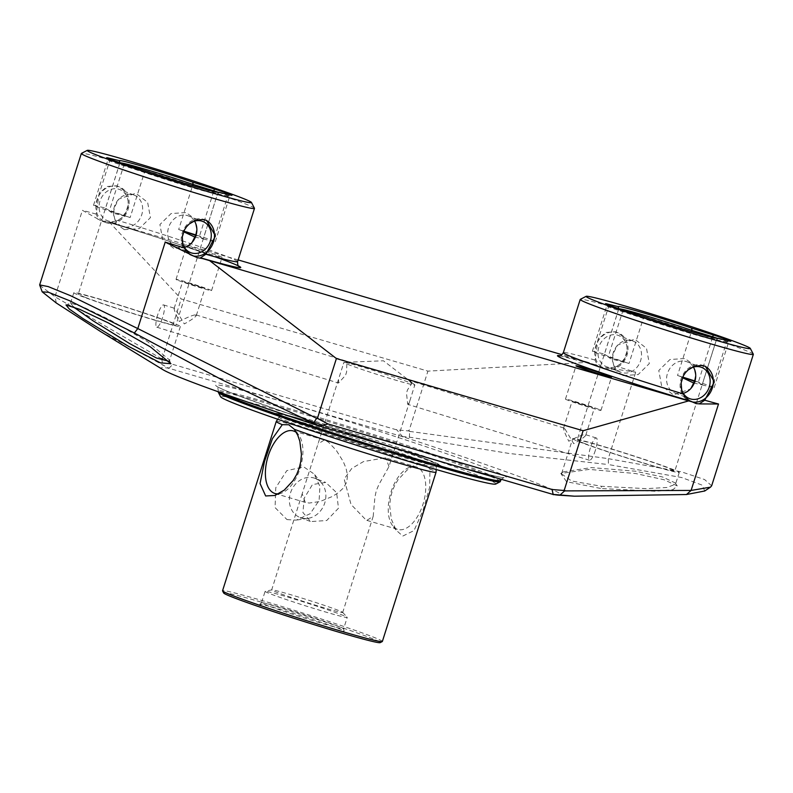 <?xml version="1.0" encoding="UTF-8"?>
<svg xmlns="http://www.w3.org/2000/svg" width="793" height="793" viewBox="0 0 793 793"><rect width="100%" height="100%" fill="white"/><g stroke="black" fill="none" stroke-linecap="round" stroke-linejoin="round"><path stroke-width="0.59" stroke-dasharray="3.96 2.97" d="M169.196 361.34L169.296 359.834L147.637 341.714L110.623 320.223L83.602 307.188L70.716 303.114L65.997 304.948M154.486 320.114A55.887 2.052 17.6 0 0 180.368 326.498A55.887 2.052 17.6 0 0 153.624 316.139A55.887 2.052 17.6 0 0 99.71 299.08A55.887 2.052 17.6 0 0 73.828 292.696A55.887 2.052 17.6 0 0 100.572 303.055A55.887 2.052 17.6 0 0 154.486 320.114M572.695 438.658A55.887 2.052 17.6 0 0 599.439 449.016A55.887 2.052 17.6 0 0 653.353 466.076A55.887 2.052 17.6 0 0 679.244 472.459A55.887 2.052 17.6 0 0 652.5 462.101A55.887 2.052 17.6 0 0 598.586 445.042A55.887 2.052 17.6 0 0 572.695 438.658L561.533 473.867L563.337 471.855L591.429 467.592L635.431 471.211L662.482 476.97L675.24 482.927L675.507 484.245L666.933 487.487L646.206 488.637L601.639 486.317L600.886 488.498L655.702 491.273L673.019 489.638L677.242 485.911L664.028 479.735L635.748 473.55L589.209 469.397L560.82 473.461L566.529 481.698L600.886 488.498M120.576 162.843A51.228 1.873 17.6 0 0 119.872 162.932A51.228 1.873 17.6 0 0 119.872 162.981A51.228 1.873 17.6 0 0 119.892 163.021L109.821 160.404A16.296 0.595 17.6 0 0 107.858 160.077A16.296 0.595 17.6 0 0 107.868 160.107A16.296 0.595 17.6 0 0 110.068 161.108A16.296 0.595 17.6 0 0 123.649 165.717L144.435 172.448A51.228 1.873 17.6 0 0 217.52 193.948A51.228 1.873 17.6 0 0 217.54 193.918A51.228 1.873 17.6 0 0 217.52 193.829L203.216 238.941A51.228 1.873 17.6 0 0 203.077 238.792L195.028 237.166M128.02 216.836A40.126 1.467 -162.4 0 1 111.079 210.859A40.126 1.467 -162.4 0 1 105.657 208.381A40.126 1.467 -162.4 0 1 105.717 208.272L111.982 212.94L128.02 216.836A51.228 1.873 17.6 0 0 130.131 217.55L144.435 172.448M119.892 163.021L105.588 208.123L95.467 205.655A16.296 0.595 17.6 0 0 93.505 205.328A16.296 0.595 17.6 0 0 95.715 206.358A16.296 0.595 17.6 0 0 109.295 210.968L130.131 217.55M619.452 308.804A51.228 1.873 17.6 0 0 618.748 308.893A51.228 1.873 17.6 0 0 618.748 308.943A51.228 1.873 17.6 0 0 618.768 308.983L608.687 306.366A16.296 0.595 17.6 0 0 606.734 306.039A16.296 0.595 17.6 0 0 606.734 306.068A16.296 0.595 17.6 0 0 608.945 307.069A16.296 0.595 17.6 0 0 622.525 311.679L643.311 318.409A51.228 1.873 17.6 0 0 716.386 339.91A51.228 1.873 17.6 0 0 716.416 339.88A51.228 1.873 17.6 0 0 716.396 339.791L702.092 384.892A51.228 1.873 17.6 0 0 701.954 384.754L693.905 383.128M626.896 362.798A40.126 1.467 -162.4 0 1 609.956 356.82A40.126 1.467 -162.4 0 1 604.524 354.342A40.126 1.467 -162.4 0 1 604.593 354.233L610.858 358.902L626.896 362.798A51.228 1.873 17.6 0 0 628.998 363.511L643.311 318.409M618.768 308.983L604.454 354.084L594.334 351.616A16.296 0.595 17.6 0 0 592.381 351.289A16.296 0.595 17.6 0 0 594.591 352.32A16.296 0.595 17.6 0 0 608.172 356.929L628.998 363.511M276.251 421.47A83.83 3.073 17.6 0 1 315.069 431.065A83.83 3.073 -162.4 0 1 417.911 464.361L411.825 466.908L406.839 470.299L397.987 479.854L394.468 485.871L391.93 492.235L390.334 498.926L389.71 505.954L391.336 519.177L396.133 530.15L402.745 536.078L414.025 530.576L422.857 510.87L429.647 487.279L429.994 469A83.83 3.073 -162.4 0 1 436.061 472.162M382.355 641.468A83.83 3.073 17.6 0 0 370.995 636.174A83.83 3.073 17.6 0 0 261.373 600.341A83.83 3.073 -162.4 0 0 222.546 590.775M286.987 519.593L296.265 520.129L310.212 513.686L319.133 500.393L319.906 486.317L314.177 474.065L303.709 466.879L286.788 470.655L275.776 487.705L275.072 507.589L286.987 519.593M73.194 306.732L70.716 303.114M561.533 473.867L571.594 480.994L601.639 486.317M565.072 429.122L563.575 428.151C563.476 429.717 565.211 434.078 568.769 441.225C575.5 437.647 580.615 435.466 584.114 434.693L585.769 435.188C584.818 436.933 580.803 439.758 573.735 443.674L565.072 429.122M592.738 407.523L572.11 401.218L586.106 406.095L592.738 407.523M598.447 409.198A18.626 0.684 17.6 0 0 578.573 402.586A18.626 0.684 17.6 0 0 565.459 399.107A18.626 0.684 17.6 0 0 567.976 400.287A18.626 0.684 17.6 0 0 587.851 406.898A18.626 0.684 17.6 0 0 600.975 410.377A18.626 0.684 17.6 0 0 598.447 409.198M411.864 383.425L408.643 380.273L411.478 382.295L383.445 360.785L344.053 362.361A37.261 1.368 17.6 0 1 361.093 366.693A37.261 1.368 -162.4 0 1 409.812 382.623A37.261 1.368 -162.4 0 1 411.864 383.425L407.523 389.839L406.472 393.14L407.731 404.351L409.733 401.149L414.838 384.892A37.261 1.368 -162.4 0 1 414.868 384.972A37.261 1.368 -162.4 0 1 397.61 380.719A37.261 1.368 17.6 0 1 348.88 364.79A37.261 1.368 17.6 0 1 346.838 363.987L351.269 362.629L343.855 362.52L302.173 493.781L305.255 502.316L309.161 503.059L320.025 501.513L332.257 496.537L338.333 492.711L343.468 487.933L346.799 481.995L347.503 475.225L346.055 468.366L343.319 461.685L336.262 450.305L328.461 442.226L324.961 440.214L324.287 439.986L317.943 444.04M595.374 450.325A11.647 2.736 107.1 0 1 589.467 460.237A11.647 2.736 107.1 0 1 590.398 447.876A11.647 2.736 107.1 0 1 596.306 437.974A11.647 2.736 107.1 0 1 595.374 450.325M194.681 314.94L196.337 315.445C195.385 317.19 191.371 320.015 184.303 323.931L175.64 309.369L174.143 308.408C174.044 309.974 175.778 314.325 179.337 321.482C186.068 317.904 191.182 315.723 194.681 314.94M184.263 282.209L204.881 288.513L190.885 283.646L184.263 282.209M189.101 247.267A18.626 0.684 17.6 0 0 208.975 253.879A18.626 0.684 17.6 0 0 222.09 257.358A18.626 0.684 17.6 0 0 219.572 256.179A18.626 0.684 -162.4 0 0 199.697 249.567A18.626 0.684 -162.4 0 0 186.573 246.088A18.626 0.684 -162.4 0 0 189.101 247.267M178.544 280.534A18.626 0.684 17.6 0 0 198.419 287.155A18.626 0.684 17.6 0 0 211.533 290.625A18.626 0.684 17.6 0 0 209.015 289.455A18.626 0.684 17.6 0 0 189.14 282.833A18.626 0.684 17.6 0 0 176.026 279.364A18.626 0.684 17.6 0 0 178.544 280.534M753.33 354.233A90.818 3.331 17.6 0 0 622.277 309.815A90.818 3.331 -162.4 0 0 580.307 299.348M254.454 208.272A90.818 3.331 17.6 0 0 123.411 163.854A90.818 3.331 -162.4 0 0 81.441 153.386M192.62 241.776L191.569 243.084L174.51 248.923L162.724 239.863L159.918 224.548L171.07 213.575L186.048 212.544L194.454 218.571L196.872 229.93M194.533 221.138A16.742 14.244 -69 0 0 188.278 215.874A16.742 14.244 -69 0 0 187.336 215.557A16.742 14.244 111 0 0 168.78 226.937A16.742 14.244 111 0 0 176.274 247.129A16.742 14.244 111 0 0 177.226 247.446A16.742 14.244 -69 0 0 184.442 247.396M190.746 222.843A16.742 14.244 111 0 0 182.202 240.685M193.264 255.961A19.091 16.256 111 0 1 192.084 255.673A19.091 16.256 -69 0 1 191.004 255.306A19.091 16.256 -69 0 1 182.449 232.28A19.091 16.256 -69 0 1 203.623 219.294A19.091 16.256 111 0 1 204.693 219.651L206.517 220.355M691.496 387.737L690.445 389.046L673.376 394.884L661.6 385.814L658.785 370.519L669.936 359.536L684.924 358.505L693.32 364.532L695.739 375.892M693.399 367.1A16.742 14.244 -69 0 0 687.154 361.836A16.742 14.244 -69 0 0 686.213 361.519A16.742 14.244 111 0 0 667.647 372.898A16.742 14.244 111 0 0 675.15 393.09A16.742 14.244 111 0 0 676.092 393.407A16.742 14.244 -69 0 0 683.318 393.358M689.613 368.804A16.742 14.244 111 0 0 681.078 386.647M693.052 402.071A19.091 16.256 111 0 1 690.951 401.635A19.091 16.256 -69 0 1 689.88 401.268A19.091 16.256 -69 0 1 681.326 378.241A19.091 16.256 -69 0 1 702.489 365.256A19.091 16.256 111 0 1 703.569 365.613L705.393 366.316M218.848 192.451A16.296 0.595 -162.4 0 1 227.442 195.445A16.296 0.595 17.6 0 1 229.653 196.476A16.296 0.595 17.6 0 1 229.633 196.495L231.972 195.286M203.008 238.832L203.117 238.782A40.126 1.467 -162.4 0 0 197.715 236.205A40.126 1.467 17.6 0 0 195.683 235.432M183.817 231.249A40.126 1.467 17.6 0 0 180.784 230.228L183.609 231.734M124.303 229.643L139.281 228.612L150.432 217.629L147.627 202.324L135.841 193.264L118.781 199.093L114.549 207.132L113.409 213.188L115.897 223.616L124.303 229.643M122.072 226.312A16.742 14.244 111 0 1 113.508 211.394A16.742 14.244 111 0 1 117.731 200.411A16.742 14.244 111 0 1 133.125 194.741A16.742 14.244 -69 0 1 134.067 195.058A16.742 14.244 -69 0 1 141.57 215.24A16.742 14.244 -69 0 1 123.014 226.629A16.742 14.244 111 0 1 122.072 226.312L107.65 220.771A16.742 14.244 111 0 0 108.591 221.088A16.742 14.244 -69 0 0 127.158 209.699A16.742 14.244 -69 0 0 119.654 189.517A16.742 14.244 -69 0 0 118.712 189.2A16.742 14.244 111 0 0 100.146 200.589A16.742 14.244 111 0 0 107.65 220.771M105.647 222.526A19.091 16.256 -69 0 0 106.728 222.892A19.091 16.256 111 0 0 127.901 209.897A19.091 16.256 111 0 0 119.347 186.87A19.091 16.256 111 0 0 118.266 186.514A19.091 16.256 -69 0 0 97.093 199.499A19.091 16.256 -69 0 0 105.647 222.526L100.751 220.642L109.474 222.278L181.21 298.941L427.923 371.124L588.208 362.351L600.44 366.872L635.708 372.204A90.818 3.331 17.6 0 0 616.716 366.406C611.78 368.2 608.191 368.686 605.951 367.863L605.832 367.813M237.593 261.64A90.818 3.331 17.6 0 0 117.84 220.444C112.913 222.238 109.325 222.724 107.085 221.901L104.983 221.088M238.862 266.279C243.362 266.2 162.991 238.009 107.194 221.931L107.085 221.901A95.477 3.499 -162.4 0 1 215.27 256.863M117.84 220.444L121.091 218.204L125.839 212.355L128.06 205.347L128.149 201.571L127.524 197.893L124.481 191.579L122.132 189.002L116.442 185.81L106.976 186.504L99.204 193.284L96.151 214.1L98.59 219.403L100.751 220.642M203.216 238.941L213.337 241.409A16.296 0.595 17.6 0 0 215.29 241.726A16.296 0.595 17.6 0 0 213.089 240.705A16.296 0.595 17.6 0 0 199.499 236.096L195.841 234.936M717.715 338.413A16.296 0.595 -162.4 0 1 726.309 341.406A16.296 0.595 17.6 0 1 728.519 342.437A16.296 0.595 17.6 0 1 728.499 342.457L730.839 341.248M701.874 384.793L701.983 384.744A40.126 1.467 -162.4 0 0 696.591 382.167A40.126 1.467 17.6 0 0 694.549 381.393M682.684 377.21A40.126 1.467 17.6 0 0 679.651 376.189L682.486 377.696M623.169 375.604L638.157 374.574L649.298 363.6L646.493 348.286L634.707 339.226L617.648 345.054L613.415 353.093L612.275 359.15L614.763 369.568L623.169 375.604M620.939 372.274A16.742 14.244 111 0 1 612.384 357.356A16.742 14.244 111 0 1 616.597 346.372A16.742 14.244 111 0 1 632.001 340.703A16.742 14.244 -69 0 1 632.943 341.02A16.742 14.244 -69 0 1 640.447 361.202A16.742 14.244 -69 0 1 621.881 372.591A16.742 14.244 111 0 1 620.939 372.274L606.526 366.733A16.742 14.244 111 0 0 607.468 367.05A16.742 14.244 -69 0 0 626.024 355.661A16.742 14.244 -69 0 0 618.52 335.479A16.742 14.244 -69 0 0 617.578 335.161A16.742 14.244 111 0 0 599.022 346.551A16.742 14.244 111 0 0 606.526 366.733M604.524 368.487A19.091 16.256 -69 0 0 605.594 368.854A19.091 16.256 111 0 0 626.767 355.859A19.091 16.256 111 0 0 618.213 332.832A19.091 16.256 111 0 0 617.142 332.475A19.091 16.256 -69 0 0 595.969 345.461A19.091 16.256 -69 0 0 604.524 368.487L599.111 366.406M607.19 368.23L605.951 367.863A95.477 3.499 -162.4 0 1 606.595 368.051M616.716 366.406L619.957 364.165L624.706 358.317L626.936 351.309L627.025 347.532L626.401 343.855L623.357 337.54L620.998 334.963L615.309 331.771L605.852 332.465L598.081 339.245L595.028 360.062L597.585 365.414L595.484 364.602M702.092 384.892L712.213 387.371A16.296 0.595 17.6 0 0 714.166 387.688A16.296 0.595 17.6 0 0 711.955 386.667A16.296 0.595 17.6 0 0 698.375 382.057L694.708 380.898M500.244 481.638A147.875 5.422 -162.4 0 0 480.201 472.301A147.875 5.422 17.6 0 0 322.493 419.784A147.875 5.422 17.6 0 0 218.343 392.208M265.1 591.37A43.08 1.576 -162.4 0 0 270.938 594.096A43.08 1.576 17.6 0 0 316.893 609.391A43.08 1.576 17.6 0 0 347.235 617.42A43.08 1.576 17.6 0 0 347.185 617.301A43.08 1.576 17.6 0 0 341.396 614.704A43.08 1.576 -162.4 0 0 296.711 599.795A43.08 1.576 -162.4 0 0 265.219 591.3A43.08 1.576 -162.4 0 0 265.1 591.37L261.492 602.759A43.08 1.576 17.6 0 0 267.33 605.475A43.08 1.576 -162.4 0 0 313.275 620.78A43.08 1.576 -162.4 0 0 343.617 628.809A43.08 1.576 -162.4 0 1 343.617 628.809L344.122 631.05A44.249 1.626 -162.4 0 1 313.394 622.971A44.249 1.626 -162.4 0 1 265.774 607.121A44.249 1.626 17.6 0 1 259.797 604.296A44.249 1.626 17.6 0 1 291.368 612.711A44.249 1.626 17.6 0 1 338.125 628.294A44.249 1.626 -162.4 0 1 344.122 631.05M302.173 493.781L271.672 589.933A37.261 1.368 -162.4 0 0 276.717 592.282A37.261 1.368 17.6 0 0 316.457 605.515A37.261 1.368 17.6 0 0 342.695 612.464A37.261 1.368 17.6 0 0 342.655 612.355A37.261 1.368 17.6 0 0 337.649 610.114A37.261 1.368 -162.4 0 0 299.011 597.208A37.261 1.368 -162.4 0 0 271.771 589.873L265.219 591.3M261.492 602.759A43.08 1.576 17.6 0 1 261.512 602.73A43.08 1.576 17.6 0 1 292.25 610.917A43.08 1.576 17.6 0 1 337.778 626.093A43.08 1.576 -162.4 0 1 343.617 628.78L347.235 617.42M409.733 401.149L388.976 466.571L378.955 484.434L376.298 490.629L374.92 497.142L373.196 516.312L366.862 520.377L366.188 520.149L351.012 504.427L344.152 479.022L351.775 468.445L363.521 461.576L385.17 457.799L416.156 466.859A32.602 17.069 -73.7 0 1 416.85 467.097A32.602 17.069 106.3 0 1 423.184 503.614A32.602 17.069 106.3 0 1 397.838 529.437A32.602 17.069 106.3 0 1 397.144 529.209A32.602 17.069 -73.7 0 1 392.624 525.7L397.065 531.439M388.976 466.571L385.894 458.037L385.17 457.799M278.68 493.801A32.602 17.069 -73.7 0 0 281.406 493.157A32.602 17.069 -73.7 0 0 300.537 466.998A32.602 17.069 -73.7 0 0 298.525 434.653A32.602 17.069 -73.7 0 0 296.413 432.522M304.195 498.202L302.936 512.565L310.668 521.576L326.686 520.535L338.472 508.234L336.638 492.681L325.695 482.441L312.462 484.553L304.195 498.202M315.138 478.387A20.955 17.843 111 0 1 321.621 483.106A20.955 17.843 111 0 1 324.753 502.97A20.955 17.843 -69 0 1 308.09 518.354A20.955 17.843 -69 0 1 300.111 517.522A20.955 17.843 -69 0 1 290.486 492.939A20.955 17.843 111 0 1 315.138 478.387L325.695 482.441M346.838 363.987L346.591 372.016L345.55 375.317L338.502 383.059L338.7 378.618M157.698 314.831A11.647 2.736 -72.9 0 0 156.756 327.182A11.647 2.736 -72.9 0 0 162.664 317.279A11.647 2.736 -72.9 0 0 163.606 304.918A11.647 2.736 -72.9 0 0 157.698 314.831M711.658 485.792L704.59 479.547L681.544 471.875L608.281 458.651L635.708 372.204M584.084 443.307A51.228 1.873 17.6 0 0 638.722 461.496A51.228 1.873 17.6 0 0 674.803 471.052A51.228 1.873 17.6 0 0 667.865 467.811A51.228 1.873 17.6 0 0 613.217 449.621A51.228 1.873 17.6 0 0 577.135 440.065A51.228 1.873 17.6 0 0 584.084 443.307M690.445 389.046L690.971 388.352M85.208 297.345A51.228 1.873 17.6 0 0 139.846 315.535A51.228 1.873 17.6 0 0 175.927 325.09A51.228 1.873 17.6 0 0 168.988 321.849A51.228 1.873 17.6 0 0 114.351 303.66A51.228 1.873 17.6 0 0 78.269 294.104A51.228 1.873 17.6 0 0 85.208 297.345M191.569 243.084L192.104 242.39M495.704 484.067A144.376 5.293 17.6 0 0 476.296 474.789A144.376 5.293 17.6 0 0 319.876 422.768A144.376 5.293 17.6 0 0 220.652 396.807M223.646 592.986A82.165 3.013 -162.4 0 1 280.117 607.755A82.165 3.013 -162.4 0 1 369.132 637.364A82.165 3.013 -162.4 0 1 380.184 642.637M429.994 469L424.889 464.579L417.911 464.361M285.837 419.071A88.548 3.241 17.6 0 0 385.814 452.198A88.548 3.241 17.6 0 0 441.979 466.353A88.548 3.241 17.6 0 0 430.639 461.437A88.548 3.241 17.6 0 0 341.842 431.719A88.548 3.241 17.6 0 0 274.765 413.302A88.548 3.241 17.6 0 0 285.837 419.071M416.156 466.859A32.602 17.069 -73.7 0 0 409.743 467.196A32.602 17.069 -73.7 0 0 390.612 493.355A32.602 17.069 -73.7 0 0 392.624 525.7M180.784 230.228A51.228 1.873 17.6 0 0 178.673 229.514L192.58 185.661M679.651 376.189A51.228 1.873 17.6 0 0 677.539 375.476L691.456 331.613M163.11 369.776A209.58 7.682 -162.4 0 1 169.236 368.368L402.249 436.546A209.58 7.682 -162.4 0 1 558.312 495.139M409.584 431.392L608.281 458.641L608.439 464.549L681.643 477.525L702.172 485.138L704.749 490.986M408.306 430.559L409.991 431.66M172.854 364.374L396.877 429.915L408.94 430.976L427.923 371.124M161.455 358.297L173.171 364.532M162.248 358.743L181.21 298.941M161.435 358.872L162.734 358.664M39.69 285.282L54.975 296.77L161.643 358.832M56.333 303.015L54.975 296.76L82.403 210.314L98.59 219.403M411.478 382.295L414.838 384.892M559.61 355.74L597.585 365.414A95.477 3.499 -162.4 0 0 560.017 355.69M588.208 362.351L562.029 354.689M238.138 259.926L109.474 222.278M97.717 219.165L98.709 219.453A95.477 3.499 -162.4 0 0 98.114 219.274M682.733 377.111L677.539 375.476M716.396 339.791L726.566 342.12A16.296 0.595 17.6 0 0 728.499 342.457M643.192 318.211L644.818 316.843M718.032 338.383L716.525 339.662M183.857 231.15L178.673 229.514M217.52 193.829L227.69 196.158A16.296 0.595 17.6 0 0 229.633 196.495M144.316 172.25L145.942 170.882M219.165 192.421L217.649 193.7M704.471 365.999A19.091 16.256 111 0 0 703.569 365.613M205.595 220.038A19.091 16.256 111 0 0 204.693 219.651M402.249 436.546L409.406 437.151L509.265 453.487L608.439 464.559M100.354 331.395L169.236 368.368M409.396 437.498L409.594 431.045M402.824 436.933L396.54 429.528M161.564 358.466L162.971 365.395M168.74 368.448L173.092 364.146M109.176 158.917L109.821 160.404L95.467 205.655M608.053 304.879L608.687 306.366L594.334 351.616M425.107 461.893A82.512 3.023 17.6 0 0 337.471 432.7A82.512 3.023 17.6 0 0 278.997 417.177A82.512 3.023 17.6 0 0 290.169 422.411A82.512 3.023 17.6 0 0 378.548 451.832A82.512 3.023 17.6 0 0 436.289 467.077A82.512 3.023 17.6 0 0 425.107 461.893M213.654 191.48L199.499 236.096M712.53 337.441L698.375 382.057M500.601 480.528A147.875 5.422 17.6 0 0 480.558 471.191A147.875 5.422 17.6 0 0 287.185 407.989A147.875 5.422 17.6 0 0 218.699 391.098A147.875 5.422 17.6 0 0 220.206 392.476M435.793 460.079A152.534 5.591 -162.4 0 1 236.334 394.884A152.534 5.591 -162.4 0 1 286.313 402.675A152.534 5.591 -162.4 0 1 485.772 467.87A152.534 5.591 -162.4 0 1 435.793 460.079M288.692 419.021A85.366 3.132 17.6 0 0 385.081 450.959A85.366 3.132 17.6 0 0 439.233 464.599A85.366 3.132 17.6 0 0 428.299 459.861A85.366 3.132 17.6 0 0 342.685 431.214A85.366 3.132 17.6 0 0 278.016 413.46A85.366 3.132 17.6 0 0 288.692 419.021M595.028 360.062A90.818 3.331 17.6 0 0 563.327 352.677M96.151 214.1A90.818 3.331 17.6 0 0 82.403 210.314M623.12 309.984L608.172 356.929M728.678 340.871L726.566 342.12L712.213 387.371M124.243 164.022L109.295 210.968M229.811 194.909L227.69 196.158L213.337 241.409M180.368 326.498L169.434 360.964M679.244 472.459L675.507 484.245M93.505 205.328L107.858 160.077L106.649 157.767M105.965 208.975L105.657 208.381M592.381 351.289L606.734 306.039L605.525 303.729M604.831 354.937L604.524 354.342M169.296 359.834L170.862 363.719M675.24 482.927L677.242 485.911M277.679 419.229L279.245 416.652L278.749 414.531L289.346 419.13C308.596 426.584 354.025 441.582 389.611 452.218C424.493 462.825 441.007 466.056 438.023 465.055L436.398 466.512L436.18 469.515M73.828 292.696L70.438 303.372M563.575 428.151L572.11 401.218M565.459 399.107L576.015 365.831M589.467 460.237L407.731 404.351M596.306 437.974L585.482 434.643M196.337 315.445L204.881 288.513M211.533 290.625L222.09 257.358M176.274 247.129L190.697 252.66M191.004 255.306L195.901 257.19M675.15 393.09L689.563 398.621M689.88 401.268L695.292 403.35M134.067 195.058L119.654 189.517M119.347 186.87L117.523 186.177M632.943 341.02L618.52 335.479M618.213 332.832L616.389 332.138M218.462 391.851L217.659 386.766C217.302 386.637 219.73 388.629 241.647 396.896L288.087 413.331C332.654 428.517 391.484 447.133 435.694 460.049C477.287 472.489 505.756 478.734 503.942 477.584L501.226 479.279M342.655 612.355L347.185 617.301M441.979 466.353L427.962 459.682C411.874 453.576 388.986 445.805 359.318 436.358C317.458 423.036 280.821 412.905 278.016 413.46L274.765 413.302M366.862 520.377L397.838 529.437M274.993 493.494L305.979 502.564M300.111 517.522L310.668 521.576M156.756 327.182L338.502 383.059M163.606 304.918L174.43 308.249M414.868 384.972L414.362 386.538M373.196 516.312L342.695 612.464M716.416 339.88L674.803 471.052M219.235 192.382L217.52 193.948L175.927 325.09M298.525 434.653L294.114 428.963M281.406 493.157L274.963 495.456M308.09 518.354L296.265 520.129M321.621 483.106L314.177 474.065M409.743 467.196L416.186 464.896M119.872 162.932L78.269 294.104M618.748 308.893L577.135 440.065M343.835 362.441L343.339 364.007M196.049 314.9L351.269 362.629M293.301 430.916L324.287 439.986M261.512 602.73L259.797 604.296M714.166 387.688L728.519 342.437M618.748 308.943L618.421 307.446M716.386 339.91L718.111 338.343M612.384 357.356L612.275 359.15M616.597 346.372L617.648 345.054M215.29 241.726L229.653 196.476M119.872 162.981L119.545 161.485M113.508 211.394L113.409 213.188M117.731 200.411L118.781 199.093M687.154 361.836L701.567 367.377M695.709 376.754L695.818 374.95M188.278 215.874L202.701 221.416M196.842 230.793L196.942 228.989M176.026 279.364L186.573 246.088M174.143 308.408L182.677 281.475M563.863 428.002L408.643 380.273M600.975 410.377L611.522 377.101M585.769 435.188L594.314 408.266M563.337 471.855L560.829 473.461"/><path stroke-width="1.19" d="M73.194 306.732L92.86 320.679L129.596 343.557L156.399 357.99L169.196 361.34M108.829 158.104A18.16 0.664 17.6 0 0 106.649 157.767A18.16 0.664 17.6 0 0 109.107 158.887A18.16 0.664 17.6 0 0 124.243 164.022L145.942 170.882A52.397 1.923 17.6 0 0 219.235 192.382A52.397 1.923 17.6 0 0 219.264 192.332L229.811 194.909A18.16 0.664 17.6 0 0 231.972 195.286A18.16 0.664 17.6 0 0 229.524 194.116A18.16 0.664 -162.4 0 0 214.388 188.992L192.689 182.132A52.397 1.923 17.6 0 0 119.376 160.672L108.829 158.104L109.176 158.917M607.696 304.066A18.16 0.664 17.6 0 0 605.525 303.729A18.16 0.664 17.6 0 0 607.983 304.849A18.16 0.664 17.6 0 0 623.12 309.984L644.818 316.843A52.397 1.923 17.6 0 0 718.111 338.343A52.397 1.923 17.6 0 0 718.131 338.294L728.678 340.871A18.16 0.664 17.6 0 0 730.839 341.248A18.16 0.664 17.6 0 0 728.4 340.078A18.16 0.664 -162.4 0 0 713.264 334.953L691.565 328.094A52.397 1.923 17.6 0 0 618.243 306.633L607.696 304.066L608.053 304.879M108.363 322.939L150.452 346.918L170.872 363.729L160.345 362.827L128.694 346.442L83.374 318.836L69.368 309.101L65.988 304.948L79.538 309.27L108.363 322.939M436.18 469.515L436.061 472.162A83.83 3.073 -162.4 0 1 436.061 472.192A83.83 3.073 -162.4 0 1 397.234 462.616A83.83 3.073 17.6 0 1 294.391 429.32L297.771 435.288L299.813 441.176L301.439 454.409L300.815 461.427L299.219 468.118L296.671 474.482L293.162 480.499L284.31 490.064L274.963 495.456L265.655 495.972L260.064 483.542L264.466 461.556L272.425 438.658L282.308 424.681L288.791 424.761L294.391 429.32M382.276 641.557L380.184 642.637A82.165 3.013 -162.4 0 1 321.006 626.807A82.165 3.013 -162.4 0 1 234.758 598.051A82.165 3.013 -162.4 0 1 223.646 592.986L222.565 590.894A83.83 3.073 -162.4 0 0 233.905 596.068A83.83 3.073 -162.4 0 0 343.528 631.902A83.83 3.073 17.6 0 0 382.276 641.557A83.83 3.073 17.6 0 0 382.355 641.468L436.061 472.192M609.004 375.922A18.626 0.684 17.6 0 0 589.13 369.31A18.626 0.684 17.6 0 0 576.015 365.831A18.626 0.684 17.6 0 0 578.533 367.01A18.626 0.684 -162.4 0 0 598.408 373.632A18.626 0.684 -162.4 0 0 611.522 377.101A18.626 0.684 -162.4 0 0 609.004 375.922M586.156 296.324A86.159 3.162 17.6 0 1 625.964 306.257A86.159 3.162 -162.4 0 1 750.297 348.395A86.159 3.162 -162.4 0 1 710.409 338.68A86.159 3.162 17.6 0 1 625.994 311.936A86.159 3.162 17.6 0 1 586.156 296.324L580.307 299.348A90.818 3.331 -162.4 0 0 580.218 299.447L563.327 352.677A90.818 3.331 17.6 0 0 683.08 393.873C686.094 398.096 688.74 400.574 691.02 401.298L696.105 403.607L699.991 403.915A95.477 3.499 -162.4 0 1 699.386 403.746L699.515 403.786M580.218 299.447A90.818 3.331 -162.4 0 0 623.675 316.278A90.818 3.331 -162.4 0 0 711.281 343.993A90.818 3.331 17.6 0 0 753.35 354.362A90.818 3.331 17.6 0 0 753.33 354.233L750.297 348.395M87.28 150.363A86.159 3.162 17.6 0 1 127.098 160.295A86.159 3.162 -162.4 0 1 251.431 202.433A86.159 3.162 -162.4 0 1 211.543 192.719A86.159 3.162 17.6 0 1 127.118 165.975A86.159 3.162 17.6 0 1 87.28 150.363L81.441 153.386A90.818 3.331 -162.4 0 0 81.342 153.485L39.65 284.915L48.175 286.58L70.736 295.779L137.784 328.57L165.212 242.113A90.818 3.331 17.6 0 0 184.204 247.912C187.227 252.134 189.874 254.612 192.154 255.336L197.239 257.646L202.621 258.587L688.621 400.911L583.113 430.728L336.401 358.545L209.897 260.847M81.342 153.485A90.818 3.331 -162.4 0 0 124.798 170.317A90.818 3.331 -162.4 0 0 212.415 198.032A90.818 3.331 17.6 0 0 254.474 208.4A90.818 3.331 17.6 0 0 254.454 208.272L251.431 202.433M182.202 240.685A16.742 14.244 111 0 0 190.697 252.66A16.742 14.244 111 0 0 191.638 252.987A16.742 14.244 -69 0 0 210.195 241.597A16.742 14.244 -69 0 0 202.701 221.416A16.742 14.244 -69 0 0 201.759 221.088A16.742 14.244 111 0 0 190.746 222.843M184.204 247.912L182.816 244.284L182.291 236.839L184.511 229.821L186.623 226.669L189.259 223.973L195.445 220.424L202.294 219.443L206.517 220.355L215.448 235.947L205.893 254.256L200.52 257.784L202.621 258.587M681.078 386.647A16.742 14.244 111 0 0 689.563 398.621A16.742 14.244 111 0 0 690.515 398.938A16.742 14.244 -69 0 0 709.071 387.559A16.742 14.244 -69 0 0 701.567 367.377A16.742 14.244 -69 0 0 700.625 367.05A16.742 14.244 111 0 0 689.613 368.804M683.08 393.873L681.693 390.245L681.157 382.801L683.388 375.783L685.489 372.631L688.136 369.934L694.311 366.386L701.161 365.404L705.393 366.316L714.315 381.909L704.769 400.217L699.386 403.746M214.388 188.992L213.852 190.845A16.296 0.595 -162.4 0 1 218.848 192.451M195.683 235.432A40.126 1.467 17.6 0 0 183.817 231.249M183.609 231.734L195.028 237.166M713.264 334.953L712.729 336.807A16.296 0.595 -162.4 0 1 717.715 338.413M694.549 381.393A40.126 1.467 17.6 0 0 682.684 377.21M682.486 377.696L693.905 383.128M218.462 391.851L218.343 392.208A147.875 5.422 17.6 0 0 218.382 392.436A147.875 5.422 17.6 0 0 238.386 401.545A147.875 5.422 -162.4 0 0 393.596 453.299A147.875 5.422 -162.4 0 0 500.086 481.797A147.875 5.422 -162.4 0 0 500.244 481.638L501.226 479.279M296.413 432.522A32.602 17.069 -73.7 0 0 294.005 431.154A32.602 17.069 106.3 0 0 293.301 430.916A32.602 17.069 106.3 0 0 267.965 456.738A32.602 17.069 106.3 0 0 274.299 493.266A32.602 17.069 -73.7 0 0 274.993 493.494A32.602 17.069 -73.7 0 0 278.68 493.801M704.749 490.986L686.46 494.525L691.1 490.451L710.488 487.15L711.658 485.792L753.35 354.362M690.971 388.352L694.678 381.017L695.739 375.892M192.104 242.39L195.802 235.055L196.872 229.93M218.382 392.436L220.652 396.807A144.376 5.293 17.6 0 0 240.19 405.709A144.376 5.293 17.6 0 0 391.732 456.243A144.376 5.293 17.6 0 0 495.704 484.067L500.086 481.797M222.565 590.894A83.83 3.073 -162.4 0 1 222.546 590.775L276.242 421.489A83.83 3.073 17.6 0 0 276.242 421.489A83.83 3.073 17.6 0 0 282.308 424.681M192.58 185.661L192.977 184.402A51.228 1.873 17.6 0 0 120.576 162.843M691.456 331.613L691.853 330.364A51.228 1.873 17.6 0 0 619.452 308.804M686.451 494.525L574.4 496.19L558.312 495.139A209.58 7.682 -162.4 0 1 552.88 494.386L319.857 426.218A209.58 7.682 -162.4 0 1 163.11 369.776L100.354 331.395L56.333 303.025L42.198 291.854L48.522 292.29L69.407 300.636L134.354 332.991L137.794 328.56L316.645 418.367M42.198 291.844L39.65 284.915M318.181 418.407L316.149 418.357M552.067 489.509L328.044 423.968L317.418 418.387L336.401 358.545M192.273 255.376L165.212 242.113M565.062 490.58L551.71 489.479M564.14 490.52L583.113 430.728M564.755 491.026L563.773 490.213M704.769 400.217A90.818 3.331 17.6 0 0 718.517 404.004L691.1 490.441L564.596 490.897M718.517 404.004L699.991 403.915M693.122 402.101L688.621 400.911M562.029 354.689L238.138 259.926M712.53 337.441L712.729 336.807L691.853 330.364M694.708 380.898L682.733 377.111M692.061 330.275L691.565 328.094M618.243 306.633L618.669 308.556M213.654 191.48L213.852 190.845L192.977 184.402M195.841 234.936L183.857 231.15M193.195 184.313L192.689 182.132M119.376 160.672L119.793 162.595M693.052 402.071A19.091 16.256 111 0 0 712.342 387.995A19.091 16.256 111 0 0 704.471 365.999M693.399 367.1A16.742 14.244 -69 0 1 695.709 376.754A16.742 14.244 -69 0 1 691.496 387.737A16.742 14.244 -69 0 1 683.318 393.358M193.264 255.961A19.091 16.256 111 0 0 213.297 242.549A19.091 16.256 111 0 0 205.595 220.038M194.533 221.138A16.742 14.244 -69 0 1 196.842 230.793A16.742 14.244 -69 0 1 192.62 241.776A16.742 14.244 -69 0 1 184.442 247.396M574.4 496.19L552.88 494.386M319.857 426.218L222.129 379.897L134.354 332.991M551.997 489.222L553.246 494.703M559.789 495.268L564.874 490.649M319.648 426.089L328.044 423.968M316.833 418.099L313.384 423.165M220.206 392.476A147.875 5.422 17.6 0 0 238.733 400.435A147.875 5.422 17.6 0 0 432.106 463.637A147.875 5.422 17.6 0 0 500.601 480.528M205.893 254.256A90.818 3.331 17.6 0 0 237.593 261.64C237.652 264.981 238.069 266.527 238.862 266.279L238.862 266.279M215.27 256.863A95.477 3.499 -162.4 0 1 200.52 257.784M192.154 255.336A95.477 3.499 -162.4 0 1 191.509 255.138M691.02 401.298A95.477 3.499 -162.4 0 1 592.639 369.786A95.477 3.499 -162.4 0 1 560.017 355.69M254.474 208.4L237.593 261.64M277.679 419.229L276.251 421.47M559.61 355.74C560.215 356.354 561.454 355.343 563.327 352.677M704.64 491.055L710.488 487.15"/></g></svg>
